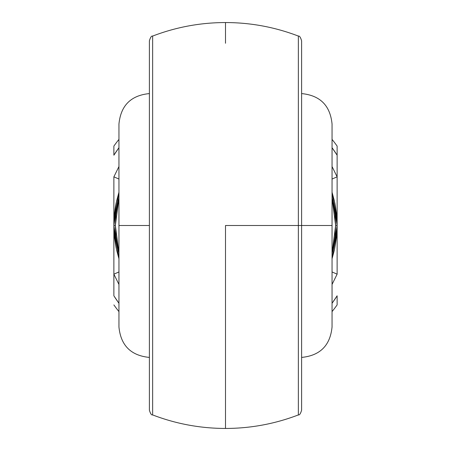 <?xml version="1.0" encoding="UTF-8"?>
<svg xmlns="http://www.w3.org/2000/svg" width="451" height="451" viewBox="0 0 451 451"><rect width="100%" height="100%" fill="white"/><g stroke="black" fill="none" stroke-linecap="round" stroke-linejoin="round"><path stroke-width="0.68" d="M298.353 36.204L298.353 225.5L301.606 225.5L301.606 40.934M301.606 93.582C320.092 95.392 330.239 105.54 332.049 124.025L332.049 326.975L332.049 225.5L301.606 225.5L301.606 410.134M149.394 410.134L149.394 225.5L118.951 225.5L118.951 326.975C120.761 345.46 130.908 355.608 149.394 357.417M298.353 413.336L298.353 414.926C274.901 423.901 250.615 428.411 225.5 428.45L225.5 225.5L298.353 225.5L298.353 36.074C299.475 35.714 300.563 37.292 301.606 40.816M225.5 43.262L225.5 22.55C200.385 22.589 176.099 27.099 152.647 36.074L152.647 414.926C151.525 415.286 150.437 413.708 149.394 410.185M152.647 402.517L152.647 400.725M152.647 395.482L152.647 392.669M152.647 409.756L152.647 408.589M152.647 405.009L152.647 402.726M152.647 414.864L152.647 413.336M152.647 411.34L152.647 409.818M152.647 37.664L152.647 36.136M152.647 41.165L152.647 39.66M152.647 48.285L152.647 45.991M152.647 42.411L152.647 41.261M152.647 58.348L152.647 55.512M152.647 50.275L152.647 48.471M334.394 200.96L332.049 192.227L334.507 201.49L337.123 225.5L334.507 249.51L332.049 258.773L334.394 250.04M336.982 231.137L337.072 228.792M337.089 228.279L337.123 225.709M334.484 249.623L336.553 236.752M114.447 236.752L116.516 249.623M116.606 250.04L118.951 258.773L116.493 249.51L113.877 225.5L116.493 201.49L118.951 192.227L116.606 200.96M114.097 232.468L114.142 233.206M114.233 234.43L114.34 235.653M113.877 225.709L113.911 228.279M113.928 228.792L114.013 230.957M301.606 40.866L301.606 225.5L332.049 225.5L332.049 326.975C330.239 345.46 320.092 355.608 301.606 357.417M149.394 93.582C130.908 95.392 120.761 105.54 118.951 124.025L118.951 225.5L149.394 225.5L149.394 40.866M114.018 219.862L113.928 222.208M113.911 222.721L113.877 225.291M116.516 201.377L114.447 214.248M336.553 214.248L334.484 201.377M336.903 218.532L336.858 217.794M336.767 216.57L336.66 215.347M337.123 225.291L337.089 222.721M337.072 222.208L336.987 220.043M298.353 48.466L298.353 50.275M298.353 55.512L298.353 58.28M298.353 41.255L298.353 42.411M298.353 45.991L298.353 48.291M298.353 36.136L298.353 37.664M298.353 39.66L298.353 41.171M298.353 414.864L298.353 225.5L225.5 225.5L225.5 407.738M298.353 409.824L298.353 411.34M298.353 402.732L298.353 405.009M298.353 408.589L298.353 409.75M298.353 392.714L298.353 395.482M298.353 400.725L298.353 402.506M337.123 304.915A136.991 136.991 0 0 1 332.049 311.607A136.991 136.991 0 0 0 337.123 304.915L337.123 295.805L332.049 303.281A131.917 131.917 0 0 0 337.123 295.805L337.123 304.915M118.951 311.607A136.991 136.991 0 0 1 113.877 304.915A136.991 136.991 0 0 0 118.951 311.607M113.877 155.195L118.951 147.719A131.917 131.917 0 0 0 113.877 155.195L113.877 146.085A136.991 136.991 0 0 1 118.951 139.393A136.991 136.991 0 0 0 113.877 146.085L113.877 155.195M332.049 284.451L337.123 274.163L337.123 155.195A131.917 131.917 0 0 0 332.049 147.719L337.123 155.195L337.123 176.837L332.049 166.549M118.951 166.549L113.877 176.837L113.877 274.163L118.951 284.451M332.049 139.393A136.991 136.991 0 0 1 337.123 146.085A136.991 136.991 0 0 0 332.049 139.393M118.951 303.281L113.877 295.805L113.877 274.163L113.877 295.805A131.917 131.917 0 0 0 118.951 303.281M337.123 155.195L337.123 146.085L337.123 155.195M114.469 213.994L113.877 225.5L115.366 225.5L118.951 198.085L117.604 203.751L115.924 214.569L115.366 225.5L115.924 236.431L117.604 247.249L118.951 252.915L115.366 225.5L113.877 225.5L113.877 176.837L118.951 179.047M332.049 252.915L333.396 247.249L335.076 236.431L335.634 225.5L335.076 214.569L333.396 203.751L332.049 198.085L335.634 225.5L332.049 252.915M332.049 179.047L337.123 176.837L337.123 225.5L336.525 213.977M336.463 213.374L334.839 203.051M334.698 202.358L332.049 192.227L337.123 225.5L337.123 274.163L332.049 271.953M118.951 271.953L113.877 274.163L113.877 225.5L118.951 192.227L116.178 202.961M116.149 203.097L115.129 208.847M115.123 208.875L114.537 213.385M114.424 236.561L113.877 225.5L114.475 237.023M114.537 237.626L116.161 247.949M116.302 248.642L118.951 258.773L113.877 225.5L114.424 214.439M336.576 214.439L337.123 225.5L332.049 258.773L337.123 225.5L335.634 225.5L337.123 225.5L336.576 236.561M118.951 225.5L118.951 124.025L118.951 225.5M332.049 225.5L332.049 124.025L332.049 225.5M152.647 414.796L152.647 36.204M149.394 40.934L149.394 410.066M301.606 410.066L301.606 225.5L298.353 225.5L298.353 414.796M225.5 428.45C200.385 428.411 176.099 423.901 152.647 414.926M298.353 36.074C274.901 27.099 250.615 22.589 225.5 22.55M152.647 36.074C151.525 35.714 150.437 37.292 149.394 40.816M298.353 414.926C299.475 415.286 300.563 413.708 301.606 410.185"/></g></svg>
